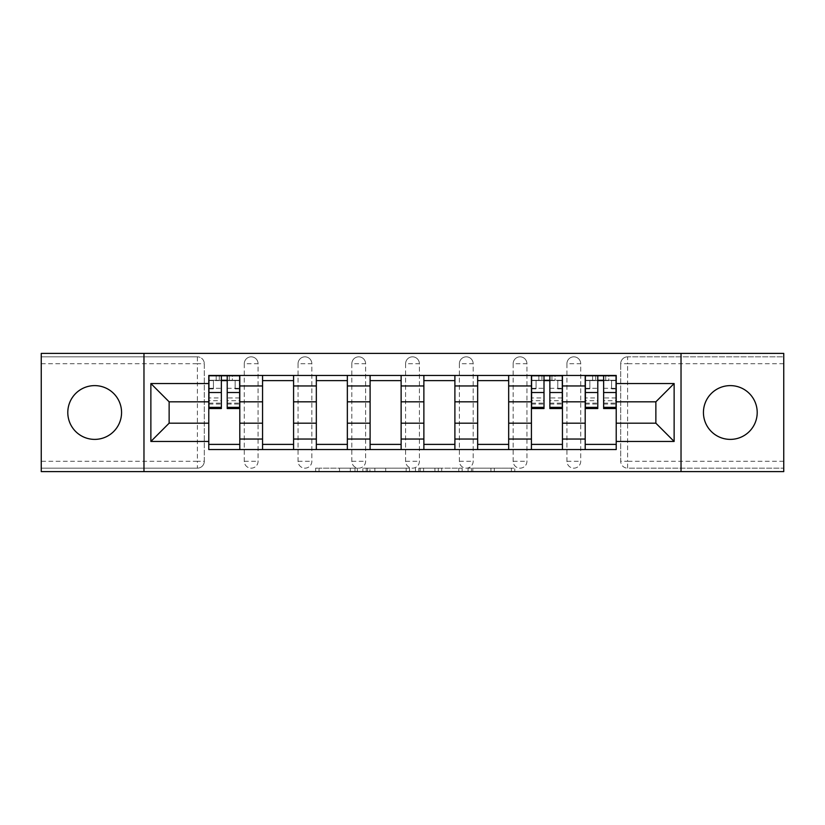 <?xml version="1.0" encoding="UTF-8"?>
<svg xmlns="http://www.w3.org/2000/svg" width="825" height="825" viewBox="0 0 825 825"><rect width="100%" height="100%" fill="white"/><g stroke="black" fill="none" stroke-linecap="round" stroke-linejoin="round"><path stroke-width="0.62" stroke-dasharray="4.12 3.09" d="M357.349 471.622L319.028 471.622L357.349 471.622L357.349 468.167L339.498 468.167L339.498 471.622L339.498 468.167L357.349 468.167L357.349 471.622L357.349 468.167L339.498 468.167L339.498 471.622L339.498 468.167L357.349 468.167L319.028 468.167L357.349 468.167M730.321 439.385A26.885 26.885 0 0 1 703.436 412.5A26.885 26.885 0 0 1 730.321 385.615A26.885 26.885 0 0 1 757.206 412.5A26.885 26.885 0 0 1 730.321 439.385M94.679 439.385A26.885 26.885 0 0 1 67.794 412.5A26.885 26.885 0 0 1 94.679 385.615A26.885 26.885 0 0 1 121.564 412.5A26.885 26.885 0 0 1 94.679 439.385M566.93 363.722A6.899 6.899 0 0 1 573.818 356.833A6.899 6.899 0 0 1 580.717 363.722A6.899 6.899 0 0 0 573.818 356.833A6.899 6.899 0 0 0 566.93 363.722L566.93 461.278A6.899 6.899 0 0 0 573.818 468.167A6.899 6.899 0 0 0 580.717 461.278L580.717 363.722A6.899 6.899 0 0 0 573.818 356.833A6.899 6.899 0 0 0 566.93 363.722L566.93 461.278A6.899 6.899 0 0 0 573.818 468.167A6.899 6.899 0 0 0 580.717 461.278L580.717 363.722L566.93 363.722M513.15 363.722A6.899 6.899 0 0 1 520.049 356.833A6.899 6.899 0 0 1 526.938 363.722A6.899 6.899 0 0 0 520.049 356.833A6.899 6.899 0 0 0 513.15 363.722L513.15 461.278A6.899 6.899 0 0 0 520.049 468.167A6.899 6.899 0 0 0 526.938 461.278L526.938 363.722A6.899 6.899 0 0 0 520.049 356.833A6.899 6.899 0 0 0 513.15 363.722L513.15 461.278A6.899 6.899 0 0 0 520.049 468.167A6.899 6.899 0 0 0 526.938 461.278L526.938 363.722L513.15 363.722M459.381 363.722A6.899 6.899 0 0 1 466.269 356.833A6.899 6.899 0 0 1 473.168 363.722A6.899 6.899 0 0 0 466.269 356.833A6.899 6.899 0 0 0 459.381 363.722L459.381 461.278A6.899 6.899 0 0 0 466.269 468.167A6.899 6.899 0 0 0 473.168 461.278L473.168 363.722A6.899 6.899 0 0 0 466.269 356.833A6.899 6.899 0 0 0 459.381 363.722L459.381 461.278A6.899 6.899 0 0 0 466.269 468.167A6.899 6.899 0 0 0 473.168 461.278L473.168 363.722L459.381 363.722M405.601 363.722A6.899 6.899 0 0 1 412.5 356.833A6.899 6.899 0 0 1 419.399 363.722A6.899 6.899 0 0 0 412.5 356.833A6.899 6.899 0 0 0 405.601 363.722L405.601 461.278A6.899 6.899 0 0 0 412.5 468.167A6.899 6.899 0 0 0 419.399 461.278L419.399 363.722A6.899 6.899 0 0 0 412.5 356.833A6.899 6.899 0 0 0 405.601 363.722L405.601 461.278A6.899 6.899 0 0 0 412.5 468.167A6.899 6.899 0 0 0 419.399 461.278L419.399 363.722L405.601 363.722M351.832 363.722A6.899 6.899 0 0 1 358.731 356.833A6.899 6.899 0 0 1 365.619 363.722A6.899 6.899 0 0 0 358.731 356.833A6.899 6.899 0 0 0 351.832 363.722L351.832 461.278A6.899 6.899 0 0 0 358.731 468.167A6.899 6.899 0 0 0 365.619 461.278L365.619 363.722A6.899 6.899 0 0 0 358.731 356.833A6.899 6.899 0 0 0 351.832 363.722L351.832 461.278A6.899 6.899 0 0 0 358.731 468.167A6.899 6.899 0 0 0 365.619 461.278L365.619 363.722L351.832 363.722M298.062 363.722A6.899 6.899 0 0 1 304.951 356.833A6.899 6.899 0 0 1 311.85 363.722A6.899 6.899 0 0 0 304.951 356.833A6.899 6.899 0 0 0 298.062 363.722L298.062 461.278A6.899 6.899 0 0 0 304.951 468.167A6.899 6.899 0 0 0 311.85 461.278L311.85 363.722A6.899 6.899 0 0 0 304.951 356.833A6.899 6.899 0 0 0 298.062 363.722L298.062 461.278A6.899 6.899 0 0 0 304.951 468.167A6.899 6.899 0 0 0 311.85 461.278L311.85 363.722L298.062 363.722M244.282 363.722A6.899 6.899 0 0 1 251.182 356.833A6.899 6.899 0 0 1 258.07 363.722A6.899 6.899 0 0 0 251.182 356.833A6.899 6.899 0 0 0 244.282 363.722L244.282 461.278A6.899 6.899 0 0 0 251.182 468.167A6.899 6.899 0 0 0 258.07 461.278L258.07 363.722A6.899 6.899 0 0 0 251.182 356.833A6.899 6.899 0 0 0 244.282 363.722L244.282 461.278A6.899 6.899 0 0 0 251.182 468.167A6.899 6.899 0 0 0 258.07 461.278L258.07 363.722L244.282 363.722M511.387 471.622L471.457 471.622L511.387 471.622L511.387 468.167L494.299 468.167L514.769 468.167L514.769 471.622L514.769 468.167L471.457 468.167L514.769 468.167L514.769 471.622L514.769 468.167L511.387 468.167L511.387 471.622M490.916 471.622L472.808 471.622L490.916 471.622L490.916 468.167L494.299 468.167L490.916 468.167L490.916 471.622L490.916 468.167L472.808 468.167L472.808 471.622L472.808 468.167L490.916 468.167L490.916 471.622M468.074 471.622L471.457 471.622L468.074 471.622L468.074 468.167L471.457 468.167L468.074 468.167L468.074 471.622M315.645 471.622L319.028 471.622L315.645 471.622L315.645 468.167L319.028 468.167L315.645 468.167L315.645 471.622M783.75 461.278L627.598 461.278L627.598 468.167L783.75 468.167L783.75 471.622L41.25 471.622L41.25 468.167L197.402 468.167A6.899 6.899 0 0 0 204.301 461.278L204.301 363.722A6.899 6.899 0 0 0 197.402 356.833A6.899 6.899 0 0 1 204.301 363.722A6.899 6.899 0 0 0 197.402 356.833L41.25 356.833L41.25 353.378L783.75 353.378L783.75 356.833L627.598 356.833A6.899 6.899 0 0 0 620.699 363.722L620.699 461.278A6.899 6.899 0 0 0 627.598 468.167A6.899 6.899 0 0 1 620.699 461.278A6.899 6.899 0 0 0 627.598 468.167L783.75 468.167L783.75 356.833L627.598 356.833A6.899 6.899 0 0 0 620.699 363.722L620.699 461.278L627.598 461.278L627.598 363.722L783.75 363.722M409.54 471.622L406.158 471.622L409.54 471.622L409.54 468.167L409.54 471.622M366.228 471.622L406.158 471.622L362.845 471.622L366.228 471.622L366.228 468.167L409.54 468.167L362.845 468.167L362.845 471.622L362.845 468.167L366.228 468.167L366.228 471.622M418.842 471.622L462.155 471.622L415.46 471.622L418.842 471.622L418.842 468.167L462.155 468.167L462.155 471.622L462.155 468.167L441.684 468.167L441.684 471.622M204.301 461.278L204.301 363.722L197.402 363.722L197.402 461.278L41.25 461.278L41.25 468.167L197.402 468.167A6.899 6.899 0 0 0 204.301 461.278A6.899 6.899 0 0 1 197.402 468.167L197.402 461.278L204.301 461.278M41.25 363.722L197.402 363.722L197.402 356.833L41.25 356.833L41.25 461.278M585.203 375.447L616.223 375.447L616.223 380.614L585.203 380.614L585.203 375.447L562.444 375.447L562.444 380.614L531.424 380.614L531.424 375.447L508.674 375.447L508.674 380.614L477.654 380.614L477.654 375.447L454.895 375.447L454.895 380.614L423.875 380.614L423.875 375.447L401.125 375.447L401.125 380.614L370.105 380.614L370.105 375.447L347.346 375.447L347.346 380.614L316.326 380.614L316.326 375.447L293.576 375.447L293.576 380.614L262.556 380.614L262.556 375.447L239.797 375.447L239.797 380.614L208.777 380.614L208.777 444.386L239.797 444.386L239.797 380.614M239.797 444.386L239.797 449.553L262.556 449.553L262.556 444.386L293.576 444.386L293.576 380.614M262.556 380.614L262.556 444.386M293.576 444.386L293.576 449.553L316.326 449.553L316.326 444.386L347.346 444.386L347.346 380.614M316.326 380.614L316.326 444.386M347.346 444.386L347.346 449.553L370.105 449.553L370.105 444.386L401.125 444.386L401.125 380.614M370.105 380.614L370.105 444.386M401.125 444.386L401.125 449.553L423.875 449.553L423.875 444.386L454.895 444.386L454.895 380.614M423.875 380.614L423.875 444.386M454.895 444.386L454.895 449.553L477.654 449.553L477.654 444.386L508.674 444.386L508.674 380.614M477.654 380.614L477.654 444.386M508.674 444.386L508.674 449.553L531.424 449.553L531.424 444.386L562.444 444.386L562.444 380.614M531.424 380.614L531.424 444.386M562.444 444.386L562.444 449.553L585.203 449.553L585.203 444.386L616.223 444.386L616.223 380.614M585.203 380.614L585.203 444.386M562.444 423.184L585.203 423.184M508.674 423.184L531.424 423.184M454.895 423.184L477.654 423.184M401.125 423.184L423.875 423.184M347.346 423.184L370.105 423.184M293.576 423.184L316.326 423.184M239.797 423.184L262.556 423.184M585.203 401.816L562.444 401.816M531.424 401.816L508.674 401.816M477.654 401.816L454.895 401.816M423.875 401.816L401.125 401.816M370.105 401.816L347.346 401.816M316.326 401.816L293.576 401.816M262.556 401.816L239.797 401.816M208.777 401.816L169.135 401.816L169.135 423.184L208.777 423.184M143.973 471.622L143.973 353.378M681.027 471.622L681.027 353.378M616.223 423.184L655.865 423.184L655.865 401.816L616.223 401.816M239.797 449.553L208.777 449.553L208.777 444.386M208.777 380.614L208.777 375.447L239.797 375.447M262.556 375.447L293.576 375.447M316.326 375.447L347.346 375.447M370.105 375.447L401.125 375.447M423.875 375.447L454.895 375.447M477.654 375.447L508.674 375.447M531.424 375.447L562.444 375.447M616.223 444.386L616.223 449.553L585.203 449.553M562.444 449.553L531.424 449.553M508.674 449.553L477.654 449.553M454.895 449.553L423.875 449.553M401.125 449.553L370.105 449.553M347.346 449.553L316.326 449.553M293.576 449.553L262.556 449.553M208.952 380.614L221.358 380.614M227.215 380.614L239.632 380.614M580.717 461.278A6.899 6.899 0 0 1 573.818 468.167A6.899 6.899 0 0 1 566.93 461.278L580.717 461.278M526.938 461.278A6.899 6.899 0 0 1 520.049 468.167A6.899 6.899 0 0 1 513.15 461.278L526.938 461.278M473.168 461.278A6.899 6.899 0 0 1 466.269 468.167A6.899 6.899 0 0 1 459.381 461.278L473.168 461.278M419.399 461.278A6.899 6.899 0 0 1 412.5 468.167A6.899 6.899 0 0 1 405.601 461.278L419.399 461.278M365.619 461.278A6.899 6.899 0 0 1 358.731 468.167A6.899 6.899 0 0 1 351.832 461.278L365.619 461.278M311.85 461.278A6.899 6.899 0 0 1 304.951 468.167A6.899 6.899 0 0 1 298.062 461.278L311.85 461.278M258.07 461.278A6.899 6.899 0 0 1 251.182 468.167A6.899 6.899 0 0 1 244.282 461.278L258.07 461.278M531.599 380.614L544.005 380.614M549.863 380.614L562.279 380.614M585.368 380.614L597.785 380.614M603.642 380.614L616.048 380.614M369.951 471.622L374.859 471.622L369.951 471.622L369.951 468.167L367.579 468.167L367.579 471.622L367.579 468.167L374.859 468.167L369.951 468.167L369.951 471.622M374.859 471.622L385.688 471.622L374.859 471.622L374.859 468.167L385.688 468.167L385.688 471.622L385.688 468.167L374.859 468.167L374.859 471.622M418.842 468.167L438.302 468.167L438.302 471.622L438.302 468.167L434.919 468.167L438.302 468.167L438.302 471.622L438.302 468.167L441.684 468.167M420.193 468.167L420.193 471.622L420.193 468.167M415.46 468.167L415.46 471.622L415.46 468.167M239.632 397.928L227.215 397.928L227.215 380.273L239.632 380.273L235.146 380.273L235.146 388.884L239.632 388.884L239.632 380.273L239.632 388.884L235.146 388.884L235.146 380.273L239.632 380.273L239.632 408.54M208.952 404.054L221.358 404.054L221.358 397.928L208.952 397.928L208.952 404.054L208.952 380.273L239.632 380.273L239.632 375.787L208.952 375.787L208.952 388.884L213.428 388.884L213.428 380.273L208.952 380.273L208.952 388.884L213.428 388.884L213.428 380.273L208.952 380.273L221.358 380.273L221.358 375.787M227.215 397.928L227.215 400.713L239.632 400.713M227.215 400.713L227.215 408.54M232.392 380.273L216.191 380.273L232.392 380.273L232.392 375.787L216.191 375.787L232.392 375.787L232.392 380.273M208.952 388.307L221.358 388.307L221.358 380.273M221.358 388.307L221.358 404.054M221.358 397.928L221.358 408.54M208.952 397.928L208.952 400.713L221.358 400.713M208.952 400.713L208.952 408.54M227.215 380.273L227.215 375.787M216.191 375.787L216.191 380.273L216.191 375.787M562.279 397.928L549.863 397.928L549.863 380.273L562.279 380.273L557.793 380.273L557.793 388.884L562.279 388.884L562.279 380.273L562.279 388.884L557.793 388.884L557.793 380.273L562.279 380.273L562.279 408.54M531.599 404.054L544.005 404.054L544.005 397.928L531.599 397.928L531.599 404.054L531.599 380.273L562.279 380.273L562.279 375.787L531.599 375.787L531.599 388.884L536.075 388.884L536.075 380.273L531.599 380.273L531.599 388.884L536.075 388.884L536.075 380.273L531.599 380.273L544.005 380.273L544.005 375.787M549.863 397.928L549.863 400.713L562.279 400.713M549.863 400.713L549.863 408.54M555.039 380.273L538.838 380.273L555.039 380.273L555.039 375.787L538.838 375.787L555.039 375.787L555.039 380.273M531.599 388.307L544.005 388.307L544.005 380.273M544.005 388.307L544.005 404.054M544.005 397.928L544.005 408.54M531.599 397.928L531.599 400.713L544.005 400.713M531.599 400.713L531.599 408.54M549.863 380.273L549.863 375.787M538.838 375.787L538.838 380.273L538.838 375.787M616.048 397.928L603.642 397.928L603.642 380.273L616.048 380.273L611.572 380.273L611.572 388.884L616.048 388.884L616.048 380.273L616.048 388.884L611.572 388.884L611.572 380.273L616.048 380.273L616.048 408.54M585.368 404.054L597.785 404.054L597.785 397.928L585.368 397.928L585.368 404.054L585.368 380.273L616.048 380.273L616.048 375.787L585.368 375.787L585.368 388.884L589.854 388.884L589.854 380.273L585.368 380.273L585.368 388.884L589.854 388.884L589.854 380.273L585.368 380.273L597.785 380.273L597.785 375.787M603.642 397.928L603.642 400.713L616.048 400.713M603.642 400.713L603.642 408.54M608.809 380.273L592.608 380.273L608.809 380.273L608.809 375.787L592.608 375.787L608.809 375.787L608.809 380.273M585.368 388.307L597.785 388.307L597.785 380.273M597.785 388.307L597.785 404.054M597.785 397.928L597.785 408.54M585.368 397.928L585.368 400.713L597.785 400.713M585.368 400.713L585.368 408.54M603.642 380.273L603.642 375.787M592.608 375.787L592.608 380.273L592.608 375.787M354.977 468.167L354.977 471.622L354.977 468.167M627.598 356.833A6.899 6.899 0 0 0 620.699 363.722L627.598 363.722L627.598 356.833M350.326 468.167L350.326 471.622L350.326 468.167M319.028 468.167L319.028 471.622L319.028 468.167M406.158 468.167L406.158 471.622L406.158 468.167M458.772 468.167L458.772 471.622L458.772 468.167M434.919 468.167L434.919 471.622L434.919 468.167M423.586 468.167L423.586 471.622L423.586 468.167M494.299 468.167L494.299 471.622L494.299 468.167M471.457 468.167L471.457 471.622L471.457 468.167M227.215 388.307L239.632 388.307M227.215 403.126L239.632 403.126M208.952 403.126L221.358 403.126M229.288 375.787L229.288 380.273M219.295 375.787L219.295 380.273M549.863 388.307L562.279 388.307M549.863 403.126L562.279 403.126M531.599 403.126L544.005 403.126M551.935 375.787L551.935 380.273M541.942 375.787L541.942 380.273M603.642 388.307L616.048 388.307M603.642 403.126L616.048 403.126M585.368 403.126L597.785 403.126M605.705 375.787L605.705 380.273M595.712 375.787L595.712 380.273M227.215 404.054L239.632 404.054M549.863 404.054L562.279 404.054M603.642 404.054L616.048 404.054"/><path stroke-width="1.24" d="M730.321 385.615A26.885 26.885 0 0 0 703.436 412.5A26.885 26.885 0 0 0 730.321 439.385A26.885 26.885 0 0 0 757.206 412.5A26.885 26.885 0 0 0 730.321 385.615M94.679 385.615A26.885 26.885 0 0 0 67.794 412.5A26.885 26.885 0 0 0 94.679 439.385A26.885 26.885 0 0 0 121.564 412.5A26.885 26.885 0 0 0 94.679 385.615M681.027 471.622L783.75 471.622L783.75 353.378L41.25 353.378L41.25 471.622L681.027 471.622L681.027 353.378M262.556 449.553L262.556 385.956L239.797 385.956L239.797 449.553M239.797 385.956L239.797 375.447M262.556 385.956L262.556 375.447M293.576 375.447L293.576 449.553M316.326 449.553L316.326 375.447M347.346 375.447L347.346 449.553M370.105 449.553L370.105 375.447M401.125 375.447L401.125 449.553M423.875 449.553L423.875 375.447M454.895 375.447L454.895 449.553M477.654 449.553L477.654 375.447M508.674 375.447L508.674 449.553M531.424 449.553L531.424 375.447M562.444 375.447L562.444 449.553M585.203 449.553L585.203 375.447M585.203 423.184L562.444 423.184M531.424 423.184L508.674 423.184M477.654 423.184L454.895 423.184M423.875 423.184L401.125 423.184M370.105 423.184L347.346 423.184M316.326 423.184L293.576 423.184M262.556 423.184L239.797 423.184M585.203 401.816L562.444 401.816M531.424 401.816L508.674 401.816M477.654 401.816L454.895 401.816M423.875 401.816L401.125 401.816M370.105 401.816L347.346 401.816M316.326 401.816L293.576 401.816M262.556 401.816L239.797 401.816M169.135 423.184L208.777 423.184L208.777 401.816L169.135 401.816L169.135 423.184L150.872 441.457L150.872 383.543L208.777 383.543L208.777 401.816M616.223 401.816L616.223 423.184L655.865 423.184L655.865 401.816L616.223 401.816L616.223 375.447L208.777 375.447L208.777 383.543M616.223 383.543L674.128 383.543L674.128 441.457L616.223 441.457L616.223 423.184M208.777 423.184L208.777 449.553L616.223 449.553L616.223 441.457M208.777 441.457L150.872 441.457M143.973 471.622L143.973 353.378M239.797 444.386L208.777 444.386M221.358 380.614L227.215 380.614M293.576 444.386L262.556 444.386M262.556 380.614L293.576 380.614M347.346 444.386L316.326 444.386M316.326 380.614L347.346 380.614M401.125 444.386L370.105 444.386M370.105 380.614L401.125 380.614M454.895 444.386L423.875 444.386M423.875 380.614L454.895 380.614M508.674 444.386L477.654 444.386M477.654 380.614L508.674 380.614M562.444 444.386L531.424 444.386M544.005 380.614L549.863 380.614M616.223 444.386L585.203 444.386M597.785 380.614L603.642 380.614M150.872 383.543L169.135 401.816M655.865 423.184L674.128 441.457M655.865 401.816L674.128 383.543M227.215 408.54L227.215 375.787L239.632 375.787L239.632 408.54L227.215 408.54M221.358 380.273L227.215 380.273M221.358 375.787L208.952 375.787L208.952 408.54L221.358 408.54L221.358 375.787L227.215 375.787M549.863 408.54L549.863 375.787L562.279 375.787L562.279 408.54L549.863 408.54M544.005 380.273L549.863 380.273M544.005 375.787L531.599 375.787L531.599 408.54L544.005 408.54L544.005 375.787L549.863 375.787M603.642 408.54L603.642 375.787L616.048 375.787L616.048 408.54L603.642 408.54M597.785 380.273L603.642 380.273M597.785 375.787L585.368 375.787L585.368 408.54L597.785 408.54L597.785 375.787L603.642 375.787M531.424 385.956L508.674 385.956M477.654 385.956L454.895 385.956M423.875 385.956L401.125 385.956M370.105 385.956L347.346 385.956M316.326 385.956L293.576 385.956M585.203 385.956L562.444 385.956M531.424 439.044L508.674 439.044M477.654 439.044L454.895 439.044M423.875 439.044L401.125 439.044M370.105 439.044L347.346 439.044M316.326 439.044L293.576 439.044M262.556 439.044L239.797 439.044M585.203 439.044L562.444 439.044M227.215 407.344L239.632 407.344M227.215 392.525L239.632 392.525M208.952 407.344L221.358 407.344M208.952 392.525L221.358 392.525M549.863 407.344L562.279 407.344M549.863 392.525L562.279 392.525M531.599 407.344L544.005 407.344M531.599 392.525L544.005 392.525M603.642 407.344L616.048 407.344M603.642 392.525L616.048 392.525M585.368 407.344L597.785 407.344M585.368 392.525L597.785 392.525"/></g></svg>
